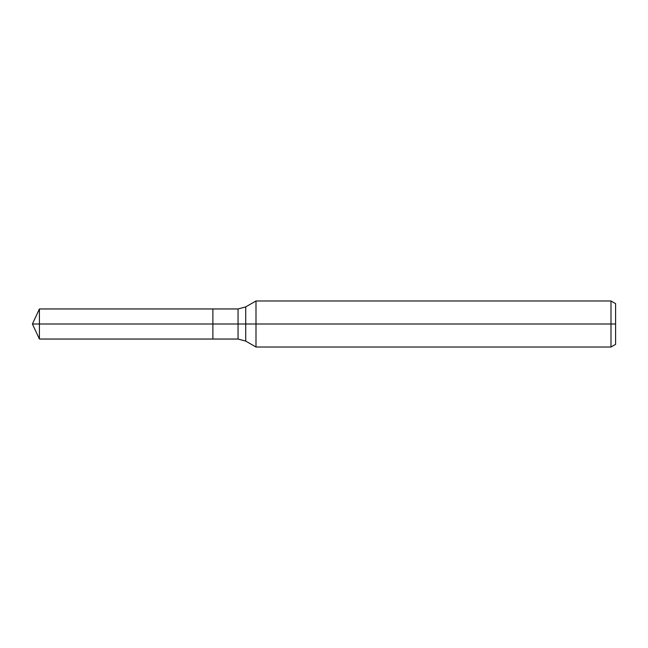 <?xml version="1.0" encoding="UTF-8"?>
<svg xmlns="http://www.w3.org/2000/svg" width="648" height="648" viewBox="0 0 648 648"><rect width="100%" height="100%" fill="white"/><g stroke="black" fill="none" stroke-linecap="round" stroke-linejoin="round"><path stroke-width="0.97" d="M610.999 347.02L610.999 300.98L615.6 303.637L615.6 344.363L610.999 347.02L255.992 347.02L255.992 300.98L245.73 306.901L245.73 341.099L238.051 339.042L212.884 339.042L212.884 308.958L39.415 308.958L39.415 324L32.4 324L39.415 339.042L39.415 324L212.884 324L32.4 324L615.6 324M39.415 339.042L212.884 339.042L212.884 308.958L238.051 308.958L238.051 339.042M610.999 300.98L255.992 300.98M245.73 341.099L255.992 347.02M245.73 306.901L238.051 308.958M32.4 324L39.415 308.958"/></g></svg>
